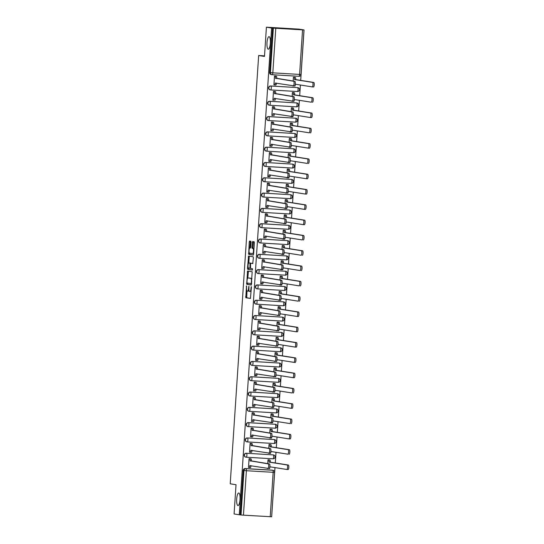 <?xml version="1.0" encoding="UTF-8"?>
<svg xmlns="http://www.w3.org/2000/svg" width="544" height="544" viewBox="0 0 544 544"><rect width="100%" height="100%" fill="white"/><g stroke="black" fill="none" stroke-linecap="round" stroke-linejoin="round"><path stroke-width="0.82" d="M246.514 285.852L245.806 297.731L250.417 298.459L251.41 287.307L251.274 286.6L250.968 288.572A3.087 0.823 -86.6 0 1 249.961 291.53A3.087 0.823 -86.6 0 1 249.941 291.523L249.56 291.462A3.087 0.823 -86.6 0 1 248.941 288.252L248.894 286.226L248.588 288.198A3.087 0.823 -86.6 0 1 247.581 291.149A3.087 0.823 -86.6 0 1 247.561 291.149L247.18 291.088A3.087 0.823 -86.6 0 1 246.561 287.878L246.514 285.852M268.253 49.198A6.297 1.68 -86.6 0 0 268.294 49.205A6.297 1.68 -86.6 0 0 270.341 43.105A6.297 1.68 -86.6 0 0 269.083 36.645A6.297 1.68 -86.6 0 0 269.042 36.638A6.297 1.68 -86.6 0 0 266.995 42.738A6.297 1.68 -86.6 0 0 268.253 49.198M237.939 505.553A6.297 1.68 -86.6 0 0 237.98 505.553A6.297 1.68 -86.6 0 0 240.033 499.453A6.297 1.68 -86.6 0 0 238.775 492.993A6.297 1.68 -86.6 0 0 238.728 492.986A6.297 1.68 -86.6 0 0 236.681 499.093A6.297 1.68 -86.6 0 0 237.939 505.553M251.056 242.27L250.859 241.271L249.567 241.06L249.247 241.985L248.69 254.354L253.3 255.082L253.613 254.157L254.368 242.794L254.177 241.794L252.606 241.543L251.974 247.33L252.164 248.336L252.94 248.458A2.584 0.687 -86.6 0 1 253.456 251.104A2.584 0.687 -86.6 0 1 252.613 253.613A2.584 0.687 -86.6 0 1 252.593 253.606L249.56 253.13A2.584 0.687 -86.6 0 1 249.05 250.478A2.584 0.687 -86.6 0 1 249.886 247.976L250.417 248.057L250.73 247.132L251.056 242.27M239.278 514.78L234.09 513.964L236.028 484.731L230.214 483.806L258.658 55.515L264.479 56.433L266.417 27.2L271.606 28.023L239.278 514.78L241.033 514.964L243.984 470.526A1.965 1.897 -81 0 1 246.004 468.676L272.775 470.268A1.965 1.897 -81 0 1 272.952 470.288L272.143 470.159A1.965 1.897 99 0 0 271.966 470.138L272.775 470.268A1.965 0.524 -86.6 0 1 273.17 472.314L246.398 470.723L243.44 515.161L241.033 514.964M247.581 271.007L246.697 284.294L251.308 285.029L252.185 271.742L247.581 271.007M247.5 268.321L248.567 256.034L253.184 256.768L253.375 257.768L252.736 263.554L250.852 263.255L250.539 264.18L250.519 268.41L252.464 268.716L252.382 270.069L247.69 269.321L247.5 268.321L248.465 268.049M266.417 27.2L298.867 29.124L304.055 29.947L300.703 80.383M271.66 516.705L274.985 467.602M275.291 462.964L276.005 452.295M276.311 447.664L277.018 436.995M277.324 432.358L278.038 421.688M278.344 417.058L279.052 406.388M279.358 401.751L280.065 391.082M280.378 386.451L281.085 375.782M281.391 371.144L282.098 360.475M282.411 355.844L283.118 345.175M283.424 340.537L284.131 329.868M284.444 325.237L285.151 314.568M285.457 309.93L286.164 299.261M286.477 294.63L287.184 283.961M287.49 279.324L288.198 268.654M288.51 264.024L289.218 253.354M289.524 248.717L290.231 238.048M290.544 233.417L291.251 222.748M291.557 218.117L292.264 207.441M292.57 202.81L293.284 192.141M293.59 187.51L294.297 176.834M294.603 172.203L295.317 161.534M295.623 156.903L296.33 146.227M296.636 141.596L297.35 130.927M297.656 126.296L298.364 115.62M298.67 110.99L299.384 100.32M299.69 95.69L300.397 85.02M271.606 28.023L304.055 29.947M240.224 514.842L243.175 470.404A1.965 1.897 -81 0 1 245.194 468.554L271.966 470.138M271.585 516.78L243.44 515.161M269.416 459.904L268.002 459.762L267.743 463.644M250.498 458.782L249.084 458.64L248.499 467.466L249.091 467.5M251.512 443.476L250.097 443.333L249.512 452.166L250.111 452.2M268.457 452.975L269.028 453.322M270.436 444.604L269.022 444.462L268.763 448.338M252.532 428.176L251.117 428.033L250.532 436.859L251.124 436.893M269.47 437.668L270.048 438.022M271.449 429.298L270.035 429.155L269.776 433.038M253.545 412.869L252.13 412.726L251.546 421.559L252.144 421.593M270.49 422.368L271.062 422.715M272.469 413.998L271.055 413.855L270.796 417.731M254.565 397.569L253.15 397.426L252.566 406.252L253.157 406.286M271.504 407.062L272.082 407.415M273.482 398.691L272.068 398.548L271.81 402.431M255.578 382.262L254.164 382.119L253.579 390.952L254.177 390.986M272.524 391.762L273.095 392.108M274.502 383.391L273.088 383.248L272.83 387.124M256.598 366.962L255.184 366.819L254.592 375.646L255.19 375.68M273.537 376.455L274.115 376.808M275.516 368.084L274.101 367.941L273.843 371.824M257.611 351.655L256.197 351.512L255.612 360.346L256.21 360.38M274.55 361.155L275.128 361.502M276.536 352.784L275.121 352.641L274.863 356.517M258.631 336.355L257.217 336.212L256.625 345.039L257.224 345.08M275.57 345.848L276.141 346.202M277.549 337.477L276.134 337.334L275.876 341.217M259.644 321.048L258.23 320.906L257.645 329.739L258.244 329.773M276.583 330.548L277.161 330.895M278.569 322.177L277.154 322.034L276.896 325.91M260.664 305.748L259.25 305.606L258.658 314.432L259.257 314.473M277.603 315.241L278.174 315.595M279.582 306.87L278.168 306.728L277.909 310.61M261.678 290.442L260.263 290.306L259.678 299.132L260.27 299.166M278.616 299.941L279.194 300.288M280.602 291.57L279.188 291.428L278.929 295.304M262.698 275.142L261.283 274.999L260.692 283.825L261.29 283.866M279.636 284.634L280.208 284.988M281.615 276.264L280.201 276.121L279.942 280.004M263.711 259.842L262.296 259.699L261.712 268.525L262.303 268.559M280.65 269.334L281.228 269.681M282.635 260.964L281.214 260.821L280.962 264.697M264.731 244.535L263.316 244.392L262.725 253.218L263.323 253.259M281.67 254.028L282.241 254.381M283.648 245.657L282.234 245.514L281.976 249.397M265.744 229.235L264.33 229.092L263.745 237.918L264.336 237.952M282.683 238.728L283.261 239.074M284.668 230.357L283.247 230.214L282.996 234.097M266.764 213.928L265.343 213.785L264.758 222.612L265.356 222.652M283.703 223.421L284.274 223.774M285.682 215.05L284.267 214.907L284.009 218.79M267.777 198.628L266.363 198.485L265.778 207.312L266.37 207.346M284.716 208.121L285.294 208.468M286.695 199.75L285.28 199.607L285.022 203.49M268.797 183.321L267.376 183.178L266.791 192.012L267.39 192.046M285.736 192.814L286.307 193.168M287.715 184.443L286.3 184.3L286.042 188.183M269.81 168.021L268.396 167.878L267.811 176.705L268.403 176.739M286.749 177.514L287.327 177.861M288.728 169.143L287.314 169L287.055 172.883M270.83 152.714L269.409 152.572L268.824 161.405L269.423 161.439M287.769 162.207L288.34 162.561M289.748 153.836L288.334 153.694L288.075 157.576M271.844 137.414L270.429 137.272L269.844 146.098L270.436 146.132M288.782 146.907L289.36 147.261M290.761 138.536L289.347 138.394L289.088 142.276M272.857 122.108L271.442 121.965L270.858 130.798L271.456 130.832M289.802 131.6L290.374 131.954M291.781 123.23L290.367 123.087L290.108 126.97M273.877 106.808L272.462 106.665L271.878 115.491L272.469 115.525M290.816 116.3L291.394 116.654M292.794 107.93L291.38 107.787L291.122 111.67M274.89 91.501L273.476 91.358L272.891 100.191L273.489 100.225M291.836 100.994L292.407 101.347M293.814 92.623L292.4 92.487L292.142 96.363M275.91 76.201L274.496 76.058L273.911 84.884L274.502 84.918M292.849 85.694L293.427 86.047M270.606 85.972L270.892 86.013A1.965 0.524 93.4 0 1 271.286 88.06A1.965 0.524 93.4 0 1 270.647 89.944A1.965 1.897 -81 0 1 270.456 89.916L270.171 89.876A1.965 1.897 99 0 1 268.593 87.727A1.965 1.897 99 0 1 270.606 85.972L297.663 87.604A1.965 1.897 -81 0 1 297.84 87.625L297.554 87.577A1.965 1.897 99 0 0 297.378 87.557M269.593 101.272L269.878 101.32A1.965 0.524 93.4 0 1 270.266 103.36A1.965 0.524 93.4 0 1 269.627 105.244A1.965 1.897 -81 0 1 269.436 105.223L269.151 105.176A1.965 1.897 99 0 1 267.573 103.034A1.965 1.897 99 0 1 269.593 101.272L296.65 102.911A1.965 1.897 -81 0 1 296.827 102.925L296.541 102.884A1.965 1.897 99 0 0 296.364 102.864M268.573 116.579L268.858 116.62A1.965 0.524 93.4 0 1 269.253 118.667A1.965 0.524 93.4 0 1 268.614 120.544A1.965 1.897 -81 0 1 268.423 120.523L268.138 120.482A1.965 1.897 99 0 1 266.56 118.334A1.965 1.897 99 0 1 268.573 116.579L295.63 118.211A1.965 1.897 -81 0 1 295.807 118.232L295.521 118.184A1.965 1.897 99 0 0 295.344 118.164M267.56 131.879L294.617 133.518A1.965 0.524 93.4 0 1 295.004 135.558A1.965 0.524 -86.6 0 1 294.372 137.442A1.965 0.524 -86.6 0 0 294.372 137.442L267.614 135.85A1.965 0.524 93.4 0 1 267.587 135.85A1.965 1.897 -81 0 1 267.403 135.83L267.118 135.782A1.965 1.897 99 0 1 265.54 133.634A1.965 1.897 99 0 1 267.56 131.879L294.617 133.518A1.965 1.897 -81 0 1 294.794 133.532L294.508 133.491A1.965 1.897 99 0 0 294.331 133.47M266.54 147.186L293.597 148.818A1.965 0.524 93.4 0 1 293.991 150.865A1.965 0.524 -86.6 0 1 293.352 152.742A1.965 0.524 -86.6 0 0 293.352 152.742L266.594 151.15A1.965 0.524 93.4 0 1 266.567 151.15A1.965 1.897 -81 0 1 266.39 151.13L266.104 151.089A1.965 1.897 99 0 1 264.527 148.94A1.965 1.897 99 0 1 266.54 147.186L293.597 148.818A1.965 1.897 -81 0 1 293.78 148.838L293.488 148.791A1.965 1.897 99 0 0 293.311 148.77M265.526 162.486L292.584 164.125A1.965 0.524 93.4 0 1 292.978 166.165A1.965 0.524 -86.6 0 1 292.339 168.048A1.965 0.524 -86.6 0 0 292.339 168.048L265.581 166.457A1.965 0.524 93.4 0 1 265.554 166.457A1.965 1.897 -81 0 1 265.37 166.437L265.084 166.389A1.965 1.897 99 0 1 263.514 164.24A1.965 1.897 99 0 1 265.526 162.486L292.584 164.125A1.965 1.897 -81 0 1 292.76 164.138L292.475 164.098A1.965 1.897 99 0 0 292.298 164.077M264.506 177.786L291.57 179.425A1.965 0.524 93.4 0 1 291.958 181.472A1.965 0.524 -86.6 0 1 291.319 183.348A1.965 0.524 -86.6 0 0 291.319 183.348L264.561 181.757A1.965 0.524 93.4 0 1 264.534 181.757A1.965 1.897 -81 0 1 264.357 181.737L264.071 181.696A1.965 1.897 99 0 1 262.494 179.547A1.965 1.897 99 0 1 264.506 177.786L291.57 179.425A1.965 1.897 -81 0 1 291.747 179.445L291.455 179.398A1.965 1.897 99 0 0 291.278 179.377M263.493 193.093L290.55 194.725A1.965 0.524 93.4 0 1 290.945 196.772A1.965 0.524 -86.6 0 1 290.306 198.655A1.965 0.524 -86.6 0 0 290.306 198.655L263.548 197.064A1.965 1.897 -81 0 1 263.344 197.044L263.051 196.996A1.965 1.897 99 0 1 261.48 194.847A1.965 1.897 99 0 1 263.493 193.093L290.55 194.725A1.965 1.897 -81 0 1 290.727 194.745L290.442 194.704A1.965 1.897 99 0 0 290.265 194.684M262.473 208.393L289.537 210.032A1.965 0.524 93.4 0 1 289.925 212.078A1.965 0.524 -86.6 0 1 289.286 213.955A1.965 0.524 -86.6 0 0 289.286 213.955L262.528 212.364A1.965 1.897 -81 0 1 262.324 212.344L262.038 212.303A1.965 1.897 99 0 1 260.46 210.154A1.965 1.897 99 0 1 262.473 208.393L289.537 210.032A1.965 1.897 -81 0 1 289.714 210.052L289.422 210.004A1.965 1.897 99 0 0 289.245 209.984M261.46 223.7L261.746 223.747A1.965 0.524 93.4 0 1 262.133 225.787A1.965 0.524 93.4 0 1 261.501 227.671A1.965 1.897 -81 0 1 261.31 227.65L261.018 227.603A1.965 1.897 99 0 1 259.447 225.454A1.965 1.897 99 0 1 261.46 223.7L288.517 225.332A1.965 1.897 -81 0 1 288.694 225.352L288.408 225.311A1.965 1.897 99 0 0 288.232 225.291M260.44 239L260.726 239.047A1.965 0.524 93.4 0 1 261.12 241.094A1.965 0.524 93.4 0 1 260.481 242.971A1.965 1.897 -81 0 1 260.29 242.95L260.005 242.91A1.965 1.897 99 0 1 258.427 240.761A1.965 1.897 99 0 1 260.44 239L287.504 240.638A1.965 1.897 -81 0 1 287.681 240.659L287.388 240.611A1.965 1.897 99 0 0 287.212 240.591M259.427 254.306L259.712 254.354A1.965 0.524 93.4 0 1 260.107 256.394A1.965 0.524 93.4 0 1 259.468 258.278A1.965 1.897 -81 0 1 259.277 258.257L258.985 258.21A1.965 1.897 99 0 1 257.414 256.061A1.965 1.897 99 0 1 259.427 254.306L286.484 255.938A1.965 1.897 -81 0 1 286.661 255.959L286.375 255.918A1.965 1.897 99 0 0 286.198 255.898M258.407 269.606L258.699 269.654A1.965 0.524 93.4 0 1 259.087 271.701A1.965 0.524 93.4 0 1 258.448 273.578A1.965 1.897 -81 0 1 258.257 273.557L257.972 273.516A1.965 1.897 99 0 1 256.394 271.368A1.965 1.897 99 0 1 258.407 269.606L285.471 271.245A1.965 1.897 -81 0 1 285.648 271.266L285.362 271.218A1.965 1.897 99 0 0 285.178 271.198M257.394 284.913L284.451 286.545A1.965 0.524 93.4 0 1 284.845 288.592A1.965 0.524 -86.6 0 1 284.206 290.476A1.965 0.524 -86.6 0 0 284.206 290.476L257.448 288.884A1.965 0.524 93.4 0 1 257.421 288.884A1.965 1.897 -81 0 1 257.244 288.864L256.952 288.816A1.965 1.897 99 0 1 255.381 286.668A1.965 1.897 99 0 1 257.394 284.913L284.451 286.545A1.965 1.897 -81 0 1 284.628 286.566L284.342 286.525A1.965 1.897 99 0 0 284.165 286.504M256.374 300.213L283.438 301.852A1.965 0.524 93.4 0 1 283.825 303.892A1.965 0.524 -86.6 0 1 283.186 305.776A1.965 0.524 -86.6 0 0 283.186 305.776L256.428 304.184A1.965 0.524 93.4 0 1 256.401 304.184A1.965 1.897 -81 0 1 256.224 304.164L255.938 304.123A1.965 1.897 99 0 1 254.361 301.974A1.965 1.897 99 0 1 256.374 300.213L283.438 301.852A1.965 1.897 -81 0 1 283.614 301.872L283.329 301.825A1.965 1.897 99 0 0 283.152 301.804M255.36 315.52L282.418 317.152A1.965 0.524 93.4 0 1 282.812 319.199A1.965 0.524 -86.6 0 1 282.173 321.082A1.965 0.524 -86.6 0 1 282.159 321.076L255.415 319.491A1.965 0.524 93.4 0 1 255.388 319.491A1.965 1.897 -81 0 1 255.211 319.471L254.925 319.423A1.965 1.897 99 0 1 253.348 317.274A1.965 1.897 99 0 1 255.36 315.52L282.418 317.152A1.965 1.897 -81 0 1 282.594 317.172L282.309 317.125A1.965 1.897 99 0 0 282.132 317.111M254.34 330.82L281.404 332.459A1.965 0.524 93.4 0 1 281.792 334.499A1.965 0.524 -86.6 0 1 281.153 336.382A1.965 0.524 -86.6 0 0 281.153 336.382L254.395 334.791A1.965 0.524 93.4 0 1 254.368 334.791A1.965 1.897 -81 0 1 254.191 334.771L253.905 334.723A1.965 1.897 99 0 1 252.328 332.581A1.965 1.897 99 0 1 254.34 330.82L281.404 332.459A1.965 1.897 -81 0 1 281.581 332.479L281.296 332.432A1.965 1.897 99 0 0 281.119 332.411M253.327 346.127L280.384 347.759A1.965 0.524 93.4 0 1 280.779 349.806A1.965 0.524 -86.6 0 1 280.14 351.689A1.965 0.524 -86.6 0 0 280.14 351.689L253.382 350.098A1.965 1.897 -81 0 1 253.178 350.078L252.892 350.03A1.965 1.897 99 0 1 251.314 347.881A1.965 1.897 99 0 1 253.327 346.127L280.384 347.759A1.965 1.897 -81 0 1 280.561 347.779L280.276 347.732A1.965 1.897 99 0 0 280.099 347.718M252.314 361.427L279.371 363.066A1.965 0.524 93.4 0 1 279.759 365.106A1.965 0.524 -86.6 0 1 279.12 366.989A1.965 0.524 -86.6 0 0 279.12 366.989L252.362 365.398A1.965 1.897 -81 0 1 252.158 365.378L251.872 365.33A1.965 1.897 99 0 1 250.294 363.188A1.965 1.897 99 0 1 252.314 361.427L279.371 363.066A1.965 1.897 -81 0 1 279.548 363.086L279.262 363.038A1.965 1.897 99 0 0 279.086 363.018M251.294 376.734L251.58 376.774A1.965 0.524 93.4 0 1 251.974 378.821A1.965 0.524 93.4 0 1 251.335 380.705A1.965 1.897 -81 0 1 251.144 380.684L250.859 380.637A1.965 1.897 99 0 1 249.281 378.488A1.965 1.897 99 0 1 251.294 376.734L278.351 378.366A1.965 1.897 -81 0 1 278.528 378.386L278.242 378.338A1.965 1.897 99 0 0 278.066 378.325M250.281 392.034L250.566 392.081A1.965 0.524 93.4 0 1 250.954 394.128A1.965 0.524 93.4 0 1 250.315 396.005A1.965 1.897 -81 0 1 250.124 395.984L249.839 395.937A1.965 1.897 99 0 1 248.261 393.795A1.965 1.897 99 0 1 250.281 392.034L277.338 393.672A1.965 1.897 -81 0 1 277.515 393.693L277.229 393.645A1.965 1.897 99 0 0 277.052 393.625M249.261 407.34L249.546 407.381A1.965 0.524 93.4 0 1 249.941 409.428A1.965 0.524 93.4 0 1 249.302 411.312A1.965 1.897 -81 0 1 249.111 411.291L248.826 411.244A1.965 1.897 99 0 1 247.248 409.095A1.965 1.897 99 0 1 249.261 407.34L276.318 408.972A1.965 1.897 -81 0 1 276.495 408.993L276.209 408.945A1.965 1.897 99 0 0 276.032 408.932M248.248 422.64L248.533 422.688A1.965 0.524 93.4 0 1 248.921 424.728A1.965 0.524 93.4 0 1 248.282 426.612A1.965 1.897 -81 0 1 248.091 426.591L247.806 426.544A1.965 1.897 99 0 1 246.228 424.402A1.965 1.897 99 0 1 248.248 422.64L275.305 424.279A1.965 1.897 -81 0 1 275.482 424.3L275.196 424.252A1.965 1.897 99 0 0 275.019 424.232M247.228 437.947L274.285 439.579A1.965 0.524 93.4 0 1 274.679 441.626A1.965 0.524 -86.6 0 1 274.04 443.503A1.965 0.524 -86.6 0 0 274.04 443.503L247.282 441.918A1.965 0.524 93.4 0 1 247.255 441.912A1.965 1.897 -81 0 1 247.078 441.898L246.792 441.85A1.965 1.897 99 0 1 245.215 439.702A1.965 1.897 99 0 1 247.228 437.947L274.285 439.579A1.965 1.897 -81 0 1 274.462 439.6L274.176 439.552A1.965 1.897 99 0 0 273.999 439.532M246.214 453.247L273.272 454.886A1.965 0.524 93.4 0 1 273.659 456.926A1.965 0.524 -86.6 0 1 273.027 458.81A1.965 0.524 -86.6 0 0 273.027 458.81L246.269 457.218A1.965 0.524 93.4 0 1 246.235 457.218A1.965 1.897 -81 0 1 246.058 457.198L245.772 457.15A1.965 1.897 99 0 1 244.195 455.008A1.965 1.897 99 0 1 246.214 453.247L273.272 454.886A1.965 1.897 -81 0 1 273.448 454.9L273.163 454.859A1.965 1.897 99 0 0 272.986 454.838M258.658 55.515L264.513 55.862M267.437 468.275L268.015 468.629M294.828 77.323L293.413 77.18L293.155 81.063M272.551 28.077L269.6 72.515A1.965 1.897 99 0 0 271.184 74.569L271.993 74.698A1.965 1.897 -81 0 1 270.409 72.644L273.36 28.206M248.526 291.203L248.506 291.203A3.087 0.823 -86.6 0 0 248.526 291.203A3.087 0.823 -86.6 0 0 249.064 290.605M246.949 290.918L246.752 297.786L250.526 298.384M247.472 283.057L247.642 284.356L251.423 284.954M248.411 271.143L247.806 278.038M246.935 282.288L247.071 282.996L251.117 283.635L251.43 281.595A3.087 0.823 -86.6 0 0 250.811 278.378L248.05 277.943A3.087 0.823 -86.6 0 0 248.03 277.943A3.087 0.823 -86.6 0 0 247.024 280.894L246.935 282.288M251.988 278.61A3.087 0.823 -86.6 0 0 251.763 278.44L250.811 278.378M248.955 277.998A3.087 0.823 -86.6 0 1 248.975 277.998A3.087 0.823 -86.6 0 0 248.975 277.998L251.763 278.44M248.805 262.97L249.2 257.013L248.254 256.958M249.404 256.17L249.2 257.013M252.844 263.48L251.804 263.316M252.47 269.987L247.69 269.321M249.852 263.004L248.907 262.949A2.584 0.687 -86.6 0 0 248.907 262.949A2.584 0.687 -86.6 0 0 248.064 265.452A2.584 0.687 -86.6 0 0 248.581 268.104L249.655 268.274L249.968 267.349L249.995 263.119L248.921 262.949L249.873 263.01A2.584 0.687 -86.6 0 0 249.852 263.004A2.584 0.687 -86.6 0 0 249.832 263.004M251.036 263.269L249.995 263.119M249.873 263.01L250.94 263.174M248.445 268.376L248.635 269.382M253.987 248.56A2.584 0.687 -86.6 0 0 253.885 248.513L252.94 248.458M253.443 241.679L252.919 247.384L253.11 248.39L253.885 248.513M249.465 253.082L249.635 254.408L253.409 255.007M250.396 241.196L249.798 247.989M268.824 459.809L269.872 459.979A1.965 0.524 93.4 0 1 270.266 462.019L269.035 461.951A1.965 0.524 -86.6 0 0 268.641 459.904L268.002 459.802M267.424 468.534L268.063 468.636A1.965 0.524 -86.6 0 0 268.076 468.636A1.965 0.524 -86.6 0 0 268.362 468.377M269.851 466.786L286.844 469.479A2.264 0.605 -86.6 0 0 286.858 469.479A2.264 0.605 -86.6 0 0 287.599 467.282A2.264 0.605 -86.6 0 0 287.144 464.964L269.022 462.094M270.252 462.169L288.374 465.038A2.264 0.605 93.4 0 1 288.823 467.357A2.264 0.605 93.4 0 1 288.089 469.554A2.264 0.605 93.4 0 1 288.075 469.547L286.878 469.479M269.946 466.8L269.946 466.827A1.965 0.524 93.4 0 1 269.307 468.71A1.965 0.524 93.4 0 1 269.294 468.71L269.307 468.71M248.499 467.412L249.145 467.514A1.965 0.524 -86.6 0 0 249.791 465.63L267.927 468.35A2.264 0.605 -86.6 0 0 267.94 468.357A2.264 0.605 -86.6 0 0 268.675 466.16A2.264 0.605 -86.6 0 0 268.226 463.842L250.111 460.822A1.965 0.524 -86.6 0 0 249.723 458.782L250.954 458.85A1.965 0.524 93.4 0 1 251.342 460.897L269.457 463.91A2.264 0.605 93.4 0 1 269.906 466.235A2.264 0.605 93.4 0 1 269.171 468.425A2.264 0.605 93.4 0 1 269.158 468.425L269.171 468.425M251.029 465.678L251.022 465.705A1.965 0.524 93.4 0 1 250.383 467.582A1.965 0.524 93.4 0 1 250.369 467.582L249.172 467.514M249.907 458.687L250.954 458.85M249.145 467.514A1.965 0.524 -86.6 0 0 249.159 467.514L250.383 467.582M249.077 458.68L249.723 458.782M250.104 460.972L251.335 461.047M269.844 444.509L270.892 444.672A1.965 0.524 93.4 0 1 271.279 446.719L270.048 446.644A1.965 0.524 -86.6 0 0 269.661 444.598L269.015 444.496M268.437 453.227L269.076 453.329A1.965 0.524 -86.6 0 0 269.09 453.336A1.965 0.524 -86.6 0 0 269.375 453.077M270.871 451.486L287.864 454.172A2.264 0.605 -86.6 0 0 287.878 454.172A2.264 0.605 -86.6 0 0 288.612 451.982A2.264 0.605 -86.6 0 0 288.164 449.664L270.042 446.794M271.272 446.862L289.394 449.732A2.264 0.605 93.4 0 1 289.843 452.057A2.264 0.605 93.4 0 1 289.109 454.247A2.264 0.605 93.4 0 1 289.088 454.247L289.109 454.247M270.96 451.5L270.96 451.527A1.965 0.524 93.4 0 1 270.32 453.404A1.965 0.524 93.4 0 1 270.307 453.404L269.103 453.336M270.858 429.202L271.905 429.372A1.965 0.524 93.4 0 1 272.299 431.412L271.068 431.344A1.965 0.524 -86.6 0 0 270.674 429.298L270.035 429.196M269.457 437.927L270.096 438.029A1.965 0.524 -86.6 0 0 270.11 438.029A1.965 0.524 -86.6 0 0 270.395 437.77M271.884 436.179L288.878 438.872A2.264 0.605 -86.6 0 0 288.891 438.872A2.264 0.605 -86.6 0 0 289.632 436.676A2.264 0.605 -86.6 0 0 289.177 434.357L271.055 431.487M272.286 431.562L290.408 434.432A2.264 0.605 93.4 0 1 290.856 436.75A2.264 0.605 93.4 0 1 290.122 438.947A2.264 0.605 93.4 0 1 290.108 438.94L288.912 438.872L290.122 438.947M271.98 436.193L271.98 436.22A1.965 0.524 93.4 0 1 271.34 438.104A1.965 0.524 93.4 0 1 271.327 438.104L270.123 438.029M271.878 413.902L272.925 414.066A1.965 0.524 93.4 0 1 273.312 416.112L272.082 416.038A1.965 0.524 -86.6 0 0 271.694 413.991L271.048 413.889M270.47 422.62L271.109 422.722A1.965 0.524 -86.6 0 0 271.123 422.729A1.965 0.524 -86.6 0 0 271.408 422.47M272.904 420.879L289.898 423.565A2.264 0.605 -86.6 0 0 289.911 423.565A2.264 0.605 -86.6 0 0 290.646 421.376A2.264 0.605 -86.6 0 0 290.197 419.057L272.075 416.187M273.306 416.255L291.421 419.125A2.264 0.605 93.4 0 1 291.876 421.45A2.264 0.605 93.4 0 1 291.142 423.64A2.264 0.605 93.4 0 1 291.122 423.64L291.142 423.64M272.993 420.893L272.993 420.92A1.965 0.524 93.4 0 1 272.354 422.797A1.965 0.524 93.4 0 1 272.34 422.797L271.136 422.729M249.519 452.105L250.158 452.207A1.965 0.524 -86.6 0 0 250.811 450.33L268.94 453.05A2.264 0.605 -86.6 0 0 268.96 453.05A2.264 0.605 -86.6 0 0 269.695 450.86A2.264 0.605 -86.6 0 0 269.239 448.535L251.131 445.522A1.965 0.524 -86.6 0 0 250.736 443.476L251.967 443.55A1.965 0.524 93.4 0 1 252.362 445.597L270.47 448.61A2.264 0.605 93.4 0 1 270.926 450.928A2.264 0.605 93.4 0 1 270.184 453.125A2.264 0.605 93.4 0 1 270.171 453.125L270.184 453.125M252.042 450.371L252.042 450.398A1.965 0.524 93.4 0 1 251.403 452.282A1.965 0.524 93.4 0 1 251.389 452.282L250.186 452.207A1.965 0.524 -86.6 0 0 250.172 452.207L251.403 452.282M250.92 443.387L251.967 443.55M250.097 443.374L250.736 443.476M251.117 445.665L252.348 445.74M250.532 436.805L251.172 436.907A1.965 0.524 -86.6 0 0 251.192 436.907A1.965 0.524 -86.6 0 0 251.824 435.023L269.96 437.743A2.264 0.605 -86.6 0 0 269.974 437.75A2.264 0.605 -86.6 0 0 270.708 435.554A2.264 0.605 -86.6 0 0 270.259 433.235L252.144 430.216A1.965 0.524 -86.6 0 0 251.756 428.176L252.987 428.244A1.965 0.524 93.4 0 1 253.375 430.29L271.49 433.31A2.264 0.605 93.4 0 1 271.939 435.628A2.264 0.605 93.4 0 1 271.204 437.818A2.264 0.605 93.4 0 1 271.191 437.818L269.987 437.75M253.055 435.071L253.055 435.098A1.965 0.524 93.4 0 1 252.416 436.982A1.965 0.524 93.4 0 1 252.402 436.975L251.206 436.907L252.416 436.982M251.94 428.08L252.987 428.244M251.11 428.074L251.756 428.176M252.137 430.365L253.368 430.44M251.552 421.498L252.192 421.6A1.965 0.524 -86.6 0 0 252.205 421.6A1.965 0.524 -86.6 0 0 252.844 419.723L270.973 422.443A2.264 0.605 -86.6 0 0 270.987 422.443A2.264 0.605 -86.6 0 0 271.728 420.254A2.264 0.605 -86.6 0 0 271.272 417.928L253.164 414.916A1.965 0.524 -86.6 0 0 252.77 412.869L254 412.944A1.965 0.524 93.4 0 1 254.395 414.99L272.503 418.003A2.264 0.605 93.4 0 1 272.959 420.322A2.264 0.605 93.4 0 1 272.218 422.518A2.264 0.605 93.4 0 1 272.204 422.518L271.007 422.443M254.075 419.764L254.075 419.791A1.965 0.524 93.4 0 1 253.436 421.675A1.965 0.524 93.4 0 1 253.422 421.675L253.436 421.675M252.953 412.78L254 412.944M252.13 412.767L252.77 412.869M253.15 415.058L254.381 415.133M272.891 398.596L273.938 398.766A1.965 0.524 93.4 0 1 274.332 400.806L273.102 400.738A1.965 0.524 -86.6 0 0 272.707 398.691L272.068 398.589M271.49 407.32L272.129 407.422A1.965 0.524 -86.6 0 0 272.143 407.422A1.965 0.524 -86.6 0 0 272.422 407.164M273.918 405.572L290.911 408.265A2.264 0.605 -86.6 0 0 290.924 408.265A2.264 0.605 -86.6 0 0 291.666 406.076A2.264 0.605 -86.6 0 0 291.21 403.75L273.088 400.88M274.319 400.955L292.441 403.825A2.264 0.605 93.4 0 1 292.89 406.144A2.264 0.605 93.4 0 1 292.155 408.34A2.264 0.605 93.4 0 1 292.142 408.333L290.945 408.265L292.155 408.34M274.013 405.586L274.013 405.613A1.965 0.524 93.4 0 1 273.374 407.497A1.965 0.524 93.4 0 1 273.36 407.497L272.156 407.422M273.911 383.296L274.951 383.459A1.965 0.524 93.4 0 1 275.346 385.506L274.115 385.431A1.965 0.524 -86.6 0 0 273.727 383.384L273.081 383.289M272.503 392.013L273.142 392.115A1.965 0.524 -86.6 0 0 273.156 392.122A1.965 0.524 -86.6 0 0 273.442 391.864M274.938 390.272L291.931 392.958A2.264 0.605 -86.6 0 0 291.944 392.958A2.264 0.605 -86.6 0 0 292.679 390.769A2.264 0.605 -86.6 0 0 292.23 388.45L274.108 385.58M275.339 385.648L293.454 388.518A2.264 0.605 93.4 0 1 293.91 390.844A2.264 0.605 93.4 0 1 293.175 393.033A2.264 0.605 93.4 0 1 293.155 393.033L293.175 393.033M275.026 390.286L275.026 390.313A1.965 0.524 93.4 0 1 274.387 392.19A1.965 0.524 93.4 0 1 274.373 392.19L274.387 392.19M252.566 406.198L253.205 406.3A1.965 0.524 -86.6 0 0 253.218 406.3A1.965 0.524 -86.6 0 0 253.858 404.416L271.993 407.136A2.264 0.605 -86.6 0 0 272.007 407.143A2.264 0.605 -86.6 0 0 272.741 404.947A2.264 0.605 -86.6 0 0 272.292 402.628L254.177 399.609A1.965 0.524 -86.6 0 0 253.79 397.569L255.02 397.637A1.965 0.524 93.4 0 1 255.408 399.684L273.523 402.703A2.264 0.605 93.4 0 1 273.972 405.022A2.264 0.605 93.4 0 1 273.238 407.211A2.264 0.605 93.4 0 1 273.217 407.211L272.02 407.143M255.088 404.464L255.088 404.491A1.965 0.524 93.4 0 1 254.449 406.375A1.965 0.524 93.4 0 1 254.436 406.368L253.232 406.3L254.449 406.375M253.973 397.474L255.02 397.637M253.144 397.467L253.79 397.569M254.17 399.758L255.401 399.833M253.586 390.891L254.225 390.993A1.965 0.524 -86.6 0 0 254.238 390.993A1.965 0.524 -86.6 0 0 254.878 389.116L273.006 391.836A2.264 0.605 -86.6 0 0 273.02 391.836A2.264 0.605 -86.6 0 0 273.761 389.647A2.264 0.605 -86.6 0 0 273.306 387.321L255.197 384.309A1.965 0.524 -86.6 0 0 254.803 382.262L256.034 382.337A1.965 0.524 93.4 0 1 256.428 384.384L274.536 387.396A2.264 0.605 93.4 0 1 274.985 389.722A2.264 0.605 93.4 0 1 274.251 391.911A2.264 0.605 93.4 0 1 274.237 391.911L273.04 391.836M256.108 389.164L256.108 389.184A1.965 0.524 93.4 0 1 255.469 391.068A1.965 0.524 93.4 0 1 255.456 391.068L255.469 391.068M254.986 382.174L256.034 382.337M254.164 382.16L254.803 382.262M255.184 384.452L256.414 384.526M274.924 367.989L275.971 368.159A1.965 0.524 93.4 0 1 276.359 370.199L275.135 370.131A1.965 0.524 -86.6 0 0 274.74 368.084L274.101 367.982M273.516 376.713L274.162 376.815A1.965 0.524 -86.6 0 0 274.176 376.815A1.965 0.524 -86.6 0 0 274.455 376.557M275.951 374.966L292.944 377.658A2.264 0.605 -86.6 0 0 292.958 377.658A2.264 0.605 -86.6 0 0 293.699 375.469A2.264 0.605 -86.6 0 0 293.243 373.143L275.121 370.274M276.352 370.348L294.474 373.218A2.264 0.605 93.4 0 1 294.923 375.537A2.264 0.605 93.4 0 1 294.188 377.733A2.264 0.605 93.4 0 1 294.175 377.726L292.978 377.658M276.046 374.979L276.046 375.006A1.965 0.524 93.4 0 1 275.407 376.89A1.965 0.524 93.4 0 1 275.393 376.89L275.407 376.89M275.944 352.689L276.984 352.852A1.965 0.524 93.4 0 1 277.379 354.899L276.148 354.824A1.965 0.524 -86.6 0 0 275.76 352.777L275.114 352.682M274.536 361.406L275.176 361.508A1.965 0.524 -86.6 0 0 275.189 361.515A1.965 0.524 -86.6 0 0 275.475 361.257M276.971 359.666L293.957 362.352A2.264 0.605 -86.6 0 0 293.978 362.352A2.264 0.605 -86.6 0 0 294.712 360.162A2.264 0.605 -86.6 0 0 294.263 357.843L276.141 354.974M277.372 355.048L295.487 357.911A2.264 0.605 93.4 0 1 295.943 360.237A2.264 0.605 93.4 0 1 295.208 362.426A2.264 0.605 93.4 0 1 295.188 362.426L293.991 362.358M277.059 359.679L277.059 359.706A1.965 0.524 93.4 0 1 276.42 361.583A1.965 0.524 93.4 0 1 276.406 361.583L276.42 361.583M276.957 337.382L278.004 337.552A1.965 0.524 93.4 0 1 278.392 339.592L277.168 339.524A1.965 0.524 -86.6 0 0 276.774 337.477L276.134 337.375M275.55 346.106L276.196 346.208A1.965 0.524 -86.6 0 0 276.209 346.208A1.965 0.524 -86.6 0 0 276.488 345.95M277.984 344.359L294.977 347.052A2.264 0.605 -86.6 0 0 294.991 347.052A2.264 0.605 -86.6 0 0 295.725 344.862A2.264 0.605 -86.6 0 0 295.276 342.536L277.154 339.667M278.385 339.742L296.507 342.611A2.264 0.605 93.4 0 1 296.956 344.93A2.264 0.605 93.4 0 1 296.222 347.126A2.264 0.605 93.4 0 1 296.208 347.126L295.011 347.052M277.977 344.393L278.072 344.4A1.965 0.524 93.4 0 1 277.44 346.283A1.965 0.524 93.4 0 1 277.426 346.283L277.44 346.283M277.977 322.082L279.018 322.245A1.965 0.524 93.4 0 1 279.412 324.292L278.181 324.217A1.965 0.524 -86.6 0 0 277.794 322.177L277.148 322.075M276.57 330.806L277.209 330.902A1.965 0.524 -86.6 0 0 277.222 330.908A1.965 0.524 -86.6 0 0 277.508 330.65M279.004 329.059L295.99 331.745A2.264 0.605 -86.6 0 0 296.011 331.752A2.264 0.605 -86.6 0 0 296.745 329.555A2.264 0.605 -86.6 0 0 296.296 327.236L278.174 324.367M279.398 324.442L297.52 327.304A2.264 0.605 93.4 0 1 297.976 329.63A2.264 0.605 93.4 0 1 297.242 331.82A2.264 0.605 93.4 0 1 297.221 331.82L296.024 331.752M278.997 329.093L279.092 329.1A1.965 0.524 93.4 0 1 278.453 330.976A1.965 0.524 93.4 0 1 278.44 330.976L278.453 330.976M278.99 306.775L280.038 306.945A1.965 0.524 93.4 0 1 280.425 308.985L279.201 308.917A1.965 0.524 -86.6 0 0 278.807 306.87L278.168 306.768M277.583 315.5L278.229 315.602A1.965 0.524 -86.6 0 0 278.242 315.602A1.965 0.524 -86.6 0 0 278.521 315.343M280.017 313.752L297.01 316.445A2.264 0.605 -86.6 0 0 297.024 316.445A2.264 0.605 -86.6 0 0 297.758 314.255A2.264 0.605 -86.6 0 0 297.31 311.93L279.188 309.06M280.418 309.135L298.54 312.004A2.264 0.605 93.4 0 1 298.989 314.323A2.264 0.605 93.4 0 1 298.255 316.52A2.264 0.605 93.4 0 1 298.241 316.52L297.044 316.445M280.112 313.766L280.106 313.793A1.965 0.524 93.4 0 1 279.473 315.676A1.965 0.524 93.4 0 1 279.46 315.676L279.473 315.676M280.01 291.475L281.051 291.638A1.965 0.524 93.4 0 1 281.445 293.685L280.214 293.61A1.965 0.524 -86.6 0 0 279.82 291.57L279.181 291.468M278.603 300.2L279.242 300.295A1.965 0.524 -86.6 0 0 279.256 300.302A1.965 0.524 -86.6 0 0 279.541 300.043M281.037 298.452L298.024 301.138A2.264 0.605 -86.6 0 0 298.044 301.145A2.264 0.605 -86.6 0 0 298.778 298.948A2.264 0.605 -86.6 0 0 298.323 296.63L280.208 293.76M281.432 293.835L299.554 296.698A2.264 0.605 93.4 0 1 300.009 299.023A2.264 0.605 93.4 0 1 299.275 301.213A2.264 0.605 93.4 0 1 299.254 301.213L299.275 301.213M281.126 298.466L281.126 298.493A1.965 0.524 93.4 0 1 280.486 300.37A1.965 0.524 93.4 0 1 280.473 300.37L279.269 300.302M281.024 276.168L282.071 276.338A1.965 0.524 93.4 0 1 282.458 278.378L281.228 278.31A1.965 0.524 -86.6 0 0 280.84 276.264L280.201 276.162M279.616 284.893L280.262 284.995A1.965 0.524 -86.6 0 0 280.276 284.995A1.965 0.524 -86.6 0 0 280.554 284.736M282.05 283.145L299.044 285.838A2.264 0.605 -86.6 0 0 299.057 285.838A2.264 0.605 -86.6 0 0 299.792 283.648A2.264 0.605 -86.6 0 0 299.343 281.323L281.221 278.453M282.452 278.528L300.574 281.398A2.264 0.605 93.4 0 1 301.022 283.716A2.264 0.605 93.4 0 1 300.288 285.913A2.264 0.605 93.4 0 1 300.274 285.913L300.288 285.913M282.146 283.159L282.139 283.186A1.965 0.524 93.4 0 1 281.506 285.07A1.965 0.524 93.4 0 1 281.493 285.07L280.289 284.995M282.044 260.868L283.084 261.032A1.965 0.524 93.4 0 1 283.478 263.078L282.248 263.004A1.965 0.524 -86.6 0 0 281.853 260.964L281.214 260.862M280.636 269.593L281.275 269.695A1.965 0.524 -86.6 0 0 281.289 269.695A1.965 0.524 -86.6 0 0 281.574 269.436M283.064 267.845L300.057 270.531A2.264 0.605 -86.6 0 0 300.077 270.538A2.264 0.605 -86.6 0 0 300.812 268.342A2.264 0.605 -86.6 0 0 300.356 266.023L282.241 263.153M283.465 263.228L301.587 266.098A2.264 0.605 93.4 0 1 302.042 268.416A2.264 0.605 93.4 0 1 301.308 270.606A2.264 0.605 93.4 0 1 301.288 270.606L301.308 270.606M283.159 267.859L283.159 267.886A1.965 0.524 93.4 0 1 282.52 269.763A1.965 0.524 93.4 0 1 282.506 269.763L281.302 269.695M254.599 375.591L255.238 375.693A1.965 0.524 -86.6 0 0 255.891 373.81L274.026 376.53A2.264 0.605 -86.6 0 0 274.04 376.536A2.264 0.605 -86.6 0 0 274.774 374.34A2.264 0.605 -86.6 0 0 274.326 372.021L256.21 369.002A1.965 0.524 -86.6 0 0 255.823 366.962L257.054 367.03A1.965 0.524 93.4 0 1 257.441 369.077L275.556 372.096A2.264 0.605 93.4 0 1 276.005 374.415A2.264 0.605 93.4 0 1 275.271 376.604A2.264 0.605 93.4 0 1 275.25 376.604L275.271 376.604M257.122 373.857L257.122 373.884A1.965 0.524 93.4 0 1 256.482 375.768A1.965 0.524 93.4 0 1 256.469 375.761L255.265 375.693M256.006 366.867L257.054 367.03M255.238 375.693A1.965 0.524 -86.6 0 0 255.252 375.693L256.482 375.768M255.177 366.86L255.823 366.962M256.204 369.152L257.434 369.226M255.619 360.284L256.258 360.386A1.965 0.524 -86.6 0 0 256.911 358.51L275.04 361.23A2.264 0.605 -86.6 0 0 275.053 361.23A2.264 0.605 -86.6 0 0 275.794 359.04A2.264 0.605 -86.6 0 0 275.339 356.714L257.23 353.702A1.965 0.524 -86.6 0 0 256.836 351.655L258.067 351.73A1.965 0.524 93.4 0 1 258.461 353.777L276.57 356.789A2.264 0.605 93.4 0 1 277.018 359.115A2.264 0.605 93.4 0 1 276.284 361.304A2.264 0.605 93.4 0 1 276.27 361.304L276.284 361.304M258.142 358.557L258.142 358.584A1.965 0.524 93.4 0 1 257.502 360.461A1.965 0.524 93.4 0 1 257.489 360.461L256.285 360.386M257.02 351.567L258.067 351.73M256.258 360.386A1.965 0.524 -86.6 0 0 256.272 360.386L257.502 360.461M256.197 351.553L256.836 351.655M257.217 353.852L258.448 353.92M256.632 344.984L257.271 345.086A1.965 0.524 -86.6 0 0 257.924 343.203L276.06 345.93A2.264 0.605 -86.6 0 0 276.073 345.93A2.264 0.605 -86.6 0 0 276.808 343.733A2.264 0.605 -86.6 0 0 276.359 341.414L258.244 338.395A1.965 0.524 -86.6 0 0 257.856 336.355L259.08 336.423A1.965 0.524 93.4 0 1 259.474 338.47L277.583 341.489A2.264 0.605 93.4 0 1 278.038 343.808A2.264 0.605 93.4 0 1 277.304 346.004A2.264 0.605 93.4 0 1 277.284 345.998L277.304 346.004M257.924 343.203L259.155 343.278A1.965 0.524 93.4 0 1 258.516 345.161A1.965 0.524 93.4 0 1 258.502 345.154L257.298 345.086M258.04 336.26L259.08 336.423M257.271 345.086A1.965 0.524 -86.6 0 0 257.285 345.086L258.516 345.161M257.21 336.253L257.856 336.355M258.237 338.545L259.468 338.62M257.645 329.678L258.291 329.78A1.965 0.524 -86.6 0 0 258.944 327.903L277.073 330.623A2.264 0.605 -86.6 0 0 277.086 330.623A2.264 0.605 -86.6 0 0 277.828 328.433A2.264 0.605 -86.6 0 0 277.372 326.108L259.264 323.095A1.965 0.524 -86.6 0 0 258.869 321.048L260.1 321.123A1.965 0.524 93.4 0 1 260.488 323.17L278.603 326.182A2.264 0.605 93.4 0 1 279.052 328.508A2.264 0.605 93.4 0 1 278.317 330.698A2.264 0.605 93.4 0 1 278.304 330.698L278.317 330.698M258.944 327.903L260.175 327.978A1.965 0.524 93.4 0 1 259.536 329.854A1.965 0.524 93.4 0 1 259.522 329.854L258.318 329.78M259.053 320.96L260.1 321.123M258.291 329.78A1.965 0.524 -86.6 0 0 258.305 329.78L259.536 329.854M258.23 320.946L258.869 321.048M259.25 323.245L260.481 323.313M258.665 314.378L259.304 314.48A1.965 0.524 -86.6 0 0 259.957 312.596L278.086 315.323A2.264 0.605 -86.6 0 0 278.106 315.323A2.264 0.605 -86.6 0 0 278.841 313.126A2.264 0.605 -86.6 0 0 278.392 310.808L260.277 307.788A1.965 0.524 -86.6 0 0 259.889 305.748L261.113 305.823A1.965 0.524 93.4 0 1 261.508 307.863L279.616 310.882A2.264 0.605 93.4 0 1 280.072 313.201A2.264 0.605 93.4 0 1 279.337 315.398A2.264 0.605 93.4 0 1 279.317 315.391L279.337 315.398M261.188 312.644L261.188 312.671A1.965 0.524 93.4 0 1 260.549 314.554A1.965 0.524 93.4 0 1 260.535 314.548L259.332 314.48A1.965 0.524 -86.6 0 0 259.318 314.48L260.549 314.554M260.073 305.653L261.113 305.823M259.243 305.646L259.889 305.748M260.27 307.938L261.501 308.013M259.678 299.071L260.324 299.173A1.965 0.524 -86.6 0 0 260.977 297.296L279.106 300.016A2.264 0.605 -86.6 0 0 279.12 300.016A2.264 0.605 -86.6 0 0 279.854 297.826A2.264 0.605 -86.6 0 0 279.405 295.501L261.297 292.488A1.965 0.524 -86.6 0 0 260.902 290.442L262.133 290.516A1.965 0.524 93.4 0 1 262.521 292.563L280.636 295.576A2.264 0.605 93.4 0 1 281.085 297.901A2.264 0.605 93.4 0 1 280.35 300.091A2.264 0.605 93.4 0 1 280.337 300.091L279.14 300.016M262.208 297.344L262.201 297.371A1.965 0.524 93.4 0 1 261.569 299.248A1.965 0.524 93.4 0 1 261.555 299.248L260.352 299.173A1.965 0.524 -86.6 0 0 260.338 299.173L261.569 299.248M261.086 290.353L262.133 290.516M260.263 290.34L260.902 290.442M261.283 292.638L262.514 292.706M260.698 283.771L261.338 283.873A1.965 0.524 -86.6 0 0 261.351 283.873A1.965 0.524 -86.6 0 0 261.99 281.989L280.119 284.716A2.264 0.605 -86.6 0 0 280.14 284.716A2.264 0.605 -86.6 0 0 280.874 282.52A2.264 0.605 -86.6 0 0 280.425 280.201L262.31 277.182A1.965 0.524 -86.6 0 0 261.922 275.142L263.146 275.216A1.965 0.524 93.4 0 1 263.541 277.256L281.649 280.276A2.264 0.605 93.4 0 1 282.105 282.594A2.264 0.605 93.4 0 1 281.37 284.791A2.264 0.605 93.4 0 1 281.35 284.784L280.153 284.716M263.221 282.037L263.221 282.064A1.965 0.524 93.4 0 1 262.582 283.948A1.965 0.524 93.4 0 1 262.568 283.941L261.365 283.873L262.582 283.948M262.106 275.046L263.146 275.216M261.276 275.04L261.922 275.142M262.303 277.331L263.527 277.406M261.712 268.464L262.358 268.566A1.965 0.524 -86.6 0 0 262.371 268.566A1.965 0.524 -86.6 0 0 263.01 266.689L281.139 269.409A2.264 0.605 -86.6 0 0 281.153 269.409A2.264 0.605 -86.6 0 0 281.887 267.22A2.264 0.605 -86.6 0 0 281.438 264.901L263.33 261.882A1.965 0.524 -86.6 0 0 262.936 259.835L264.166 259.91A1.965 0.524 93.4 0 1 264.554 261.956L282.669 264.969A2.264 0.605 93.4 0 1 283.118 267.294A2.264 0.605 93.4 0 1 282.384 269.484A2.264 0.605 93.4 0 1 282.37 269.484L281.173 269.409M264.241 266.737L264.234 266.764A1.965 0.524 93.4 0 1 263.602 268.641A1.965 0.524 93.4 0 1 263.588 268.641L263.602 268.641M263.119 259.746L264.166 259.91M262.296 259.733L262.936 259.835M263.316 262.031L264.547 262.099M283.057 245.568L284.104 245.732A1.965 0.524 93.4 0 1 284.492 247.778L283.261 247.704A1.965 0.524 -86.6 0 0 282.873 245.657L282.234 245.555M281.649 254.286L282.295 254.388A1.965 0.524 -86.6 0 0 282.309 254.388A1.965 0.524 -86.6 0 0 282.588 254.136M284.084 252.538L301.077 255.231A2.264 0.605 -86.6 0 0 301.09 255.231A2.264 0.605 -86.6 0 0 301.825 253.042A2.264 0.605 -86.6 0 0 301.376 250.716L283.254 247.846M284.485 247.921L302.607 250.791A2.264 0.605 93.4 0 1 303.056 253.11A2.264 0.605 93.4 0 1 302.321 255.306A2.264 0.605 93.4 0 1 302.308 255.306L302.321 255.306M284.179 252.552L284.172 252.579A1.965 0.524 93.4 0 1 283.533 254.463A1.965 0.524 93.4 0 1 283.519 254.463L282.322 254.388M284.077 230.262L285.117 230.425A1.965 0.524 93.4 0 1 285.512 232.472L284.281 232.397A1.965 0.524 -86.6 0 0 283.886 230.357L283.247 230.255M282.669 238.986L283.308 239.088A1.965 0.524 -86.6 0 0 283.322 239.088A1.965 0.524 -86.6 0 0 283.608 238.83M285.097 237.238L302.09 239.924A2.264 0.605 -86.6 0 0 302.11 239.931A2.264 0.605 -86.6 0 0 302.845 237.735A2.264 0.605 -86.6 0 0 302.389 235.416L284.267 232.546M285.498 232.621L303.62 235.491A2.264 0.605 93.4 0 1 304.076 237.81A2.264 0.605 93.4 0 1 303.334 239.999A2.264 0.605 93.4 0 1 303.321 239.999L303.334 239.999M285.192 237.252L285.192 237.279A1.965 0.524 93.4 0 1 284.553 239.163A1.965 0.524 93.4 0 1 284.539 239.156L283.336 239.088L284.553 239.163M285.09 214.962L286.137 215.125A1.965 0.524 93.4 0 1 286.525 217.172L285.294 217.097A1.965 0.524 -86.6 0 0 284.906 215.05L284.267 214.948M283.682 223.679L284.328 223.781A1.965 0.524 -86.6 0 0 284.342 223.781A1.965 0.524 -86.6 0 0 284.621 223.53M286.117 221.932L303.11 224.624A2.264 0.605 -86.6 0 0 303.124 224.624A2.264 0.605 -86.6 0 0 303.858 222.435A2.264 0.605 -86.6 0 0 303.409 220.109L285.287 217.24M286.518 217.314L304.64 220.184A2.264 0.605 93.4 0 1 305.089 222.503A2.264 0.605 93.4 0 1 304.354 224.699A2.264 0.605 93.4 0 1 304.341 224.699L303.137 224.624M286.212 221.952L286.205 221.972A1.965 0.524 93.4 0 1 285.566 223.856A1.965 0.524 93.4 0 1 285.552 223.856L285.566 223.856M286.103 199.655L287.15 199.818A1.965 0.524 93.4 0 1 287.545 201.865L286.314 201.79A1.965 0.524 -86.6 0 0 285.92 199.75L285.28 199.648M284.702 208.379L285.342 208.481A1.965 0.524 -86.6 0 0 285.355 208.481A1.965 0.524 -86.6 0 0 285.641 208.223M287.13 206.632L304.123 209.318A2.264 0.605 -86.6 0 0 304.144 209.324A2.264 0.605 -86.6 0 0 304.878 207.128A2.264 0.605 -86.6 0 0 304.422 204.809L286.3 201.94M287.531 202.014L305.653 204.884A2.264 0.605 93.4 0 1 306.109 207.203A2.264 0.605 93.4 0 1 305.368 209.392A2.264 0.605 93.4 0 1 305.354 209.392L304.157 209.324M287.225 206.645L287.225 206.672A1.965 0.524 93.4 0 1 286.586 208.556A1.965 0.524 93.4 0 1 286.572 208.549L285.369 208.481L286.586 208.556M287.123 184.355L288.17 184.518A1.965 0.524 93.4 0 1 288.558 186.565L287.327 186.49A1.965 0.524 -86.6 0 0 286.94 184.443L286.294 184.341M285.716 193.072L286.362 193.174A1.965 0.524 -86.6 0 0 286.375 193.174A1.965 0.524 -86.6 0 0 286.654 192.923M288.15 191.325L305.143 194.018A2.264 0.605 -86.6 0 0 305.157 194.018A2.264 0.605 -86.6 0 0 305.891 191.828A2.264 0.605 -86.6 0 0 305.442 189.502L287.32 186.633M288.551 186.708L306.673 189.577A2.264 0.605 93.4 0 1 307.122 191.903A2.264 0.605 93.4 0 1 306.388 194.092A2.264 0.605 93.4 0 1 306.374 194.092L305.17 194.018M288.143 191.366L288.238 191.366A1.965 0.524 93.4 0 1 287.599 193.249A1.965 0.524 93.4 0 1 287.586 193.249L287.599 193.249M288.136 169.048L289.184 169.211A1.965 0.524 93.4 0 1 289.578 171.258L288.347 171.183A1.965 0.524 -86.6 0 0 287.953 169.143L287.314 169.041M286.736 177.772L287.375 177.874A1.965 0.524 -86.6 0 0 287.388 177.874A1.965 0.524 -86.6 0 0 287.674 177.616M289.163 176.025L306.156 178.711A2.264 0.605 -86.6 0 0 306.177 178.718A2.264 0.605 -86.6 0 0 306.911 176.521A2.264 0.605 -86.6 0 0 306.456 174.202L288.334 171.333M289.564 171.408L307.686 174.277A2.264 0.605 93.4 0 1 308.142 176.596A2.264 0.605 93.4 0 1 307.401 178.786A2.264 0.605 93.4 0 1 307.387 178.786L306.19 178.718M289.163 176.059L289.258 176.066A1.965 0.524 93.4 0 1 288.619 177.949A1.965 0.524 93.4 0 1 288.606 177.942L287.402 177.874L288.619 177.949M262.732 253.164L263.371 253.266A1.965 0.524 -86.6 0 0 263.384 253.266A1.965 0.524 -86.6 0 0 264.024 251.382L282.152 254.109A2.264 0.605 -86.6 0 0 282.173 254.109A2.264 0.605 -86.6 0 0 282.907 251.913A2.264 0.605 -86.6 0 0 282.452 249.594L264.343 246.582A1.965 0.524 -86.6 0 0 263.949 244.535L265.18 244.61A1.965 0.524 93.4 0 1 265.574 246.65L283.682 249.669A2.264 0.605 93.4 0 1 284.138 251.988A2.264 0.605 93.4 0 1 283.404 254.184A2.264 0.605 93.4 0 1 283.383 254.177L282.186 254.109M265.254 251.43L265.254 251.457A1.965 0.524 93.4 0 1 264.615 253.341A1.965 0.524 93.4 0 1 264.602 253.341L264.615 253.341M264.139 244.44L265.18 244.61M263.31 244.433L263.949 244.535M264.336 246.724L265.56 246.799M263.745 237.857L264.391 237.959A1.965 0.524 -86.6 0 0 264.404 237.966A1.965 0.524 -86.6 0 0 265.044 236.082L283.172 238.802A2.264 0.605 -86.6 0 0 283.186 238.802A2.264 0.605 -86.6 0 0 283.92 236.613A2.264 0.605 -86.6 0 0 283.472 234.294L265.356 231.275A1.965 0.524 -86.6 0 0 264.969 229.228L266.2 229.303A1.965 0.524 93.4 0 1 266.587 231.35L284.702 234.362A2.264 0.605 93.4 0 1 285.151 236.688A2.264 0.605 93.4 0 1 284.417 238.877A2.264 0.605 93.4 0 1 284.403 238.877L283.206 238.802M266.274 236.13L266.268 236.157A1.965 0.524 93.4 0 1 265.635 238.034A1.965 0.524 93.4 0 1 265.622 238.034L265.635 238.034M265.152 229.14L266.2 229.303M264.33 229.126L264.969 229.228M265.35 231.424L266.58 231.492M264.765 222.557L265.404 222.659A1.965 0.524 -86.6 0 0 266.057 220.776L284.186 223.502A2.264 0.605 -86.6 0 0 284.206 223.502A2.264 0.605 -86.6 0 0 284.94 221.306A2.264 0.605 -86.6 0 0 284.485 218.987L266.376 215.975A1.965 0.524 -86.6 0 0 265.982 213.928L267.213 214.003A1.965 0.524 93.4 0 1 267.607 216.043L285.716 219.062A2.264 0.605 93.4 0 1 286.171 221.381A2.264 0.605 93.4 0 1 285.437 223.577A2.264 0.605 93.4 0 1 285.416 223.57L285.437 223.577M267.288 220.823L267.288 220.85A1.965 0.524 93.4 0 1 266.648 222.734A1.965 0.524 93.4 0 1 266.635 222.734L265.431 222.659M266.172 213.833L267.213 214.003M265.404 222.659A1.965 0.524 -86.6 0 0 265.418 222.659L266.648 222.734M265.343 213.826L265.982 213.928M266.37 216.118L267.594 216.192M265.778 207.25L266.424 207.352A1.965 0.524 -86.6 0 0 267.077 205.476L285.206 208.196A2.264 0.605 -86.6 0 0 285.219 208.196A2.264 0.605 -86.6 0 0 285.954 206.006A2.264 0.605 -86.6 0 0 285.505 203.687L267.39 200.668A1.965 0.524 -86.6 0 0 267.002 198.621L268.233 198.696A1.965 0.524 93.4 0 1 268.62 200.743L286.736 203.755A2.264 0.605 93.4 0 1 287.184 206.081A2.264 0.605 93.4 0 1 286.45 208.27A2.264 0.605 93.4 0 1 286.436 208.27L286.45 208.27M268.308 205.523L268.301 205.55A1.965 0.524 93.4 0 1 267.668 207.427A1.965 0.524 93.4 0 1 267.655 207.427L266.451 207.359M267.186 198.533L268.233 198.696M266.424 207.352A1.965 0.524 -86.6 0 0 266.438 207.359L267.668 207.427M266.363 198.519L267.002 198.621M267.383 200.818L268.614 200.886M266.798 191.95L267.437 192.052A1.965 0.524 -86.6 0 0 268.09 190.169L286.219 192.896A2.264 0.605 -86.6 0 0 286.239 192.896A2.264 0.605 -86.6 0 0 286.974 190.706A2.264 0.605 -86.6 0 0 286.518 188.38L268.41 185.368A1.965 0.524 -86.6 0 0 268.015 183.321L269.246 183.396A1.965 0.524 93.4 0 1 269.64 185.436L287.749 188.455A2.264 0.605 93.4 0 1 288.204 190.774A2.264 0.605 93.4 0 1 287.463 192.97A2.264 0.605 93.4 0 1 287.45 192.964L286.253 192.896L287.463 192.97M268.09 190.169L269.321 190.244A1.965 0.524 93.4 0 1 268.682 192.127A1.965 0.524 93.4 0 1 268.668 192.127L267.464 192.052M268.206 183.226L269.246 183.396M267.437 192.052A1.965 0.524 -86.6 0 0 267.451 192.052L268.682 192.127M267.376 183.219L268.015 183.321M268.396 185.511L269.627 185.586M267.811 176.644L268.457 176.746A1.965 0.524 -86.6 0 0 268.471 176.752A1.965 0.524 -86.6 0 0 269.103 174.869L287.239 177.589A2.264 0.605 -86.6 0 0 287.252 177.589A2.264 0.605 -86.6 0 0 287.987 175.399A2.264 0.605 -86.6 0 0 287.538 173.08L269.423 170.061A1.965 0.524 -86.6 0 0 269.035 168.014L270.266 168.089A1.965 0.524 93.4 0 1 270.654 170.136L288.769 173.148A2.264 0.605 93.4 0 1 289.218 175.474A2.264 0.605 93.4 0 1 288.483 177.664A2.264 0.605 93.4 0 1 288.47 177.664L288.483 177.664M269.103 174.869L270.334 174.944A1.965 0.524 93.4 0 1 269.695 176.82A1.965 0.524 93.4 0 1 269.681 176.82L268.484 176.752M269.219 167.926L270.266 168.089M268.396 167.919L269.035 168.014M269.416 170.211L270.647 170.286M289.156 153.748L290.204 153.911A1.965 0.524 93.4 0 1 290.591 155.958L289.36 155.883A1.965 0.524 -86.6 0 0 288.973 153.836L288.327 153.734M287.749 162.466L288.388 162.568A1.965 0.524 -86.6 0 0 288.408 162.568A1.965 0.524 -86.6 0 0 288.687 162.316M290.183 160.718L307.176 163.411A2.264 0.605 -86.6 0 0 307.19 163.411A2.264 0.605 -86.6 0 0 307.924 161.221A2.264 0.605 -86.6 0 0 307.476 158.896L289.354 156.033M290.584 156.101L308.706 158.97A2.264 0.605 93.4 0 1 309.155 161.296A2.264 0.605 93.4 0 1 308.421 163.486A2.264 0.605 93.4 0 1 308.407 163.486L308.421 163.486M290.176 160.759L290.272 160.766A1.965 0.524 93.4 0 1 289.632 162.642A1.965 0.524 93.4 0 1 289.619 162.642L289.632 162.642M268.831 161.344L269.47 161.446A1.965 0.524 -86.6 0 0 270.123 159.569L288.252 162.289A2.264 0.605 -86.6 0 0 288.272 162.289A2.264 0.605 -86.6 0 0 289.007 160.099A2.264 0.605 -86.6 0 0 288.551 157.774L270.443 154.761A1.965 0.524 -86.6 0 0 270.048 152.714L271.279 152.789A1.965 0.524 93.4 0 1 271.674 154.829L289.782 157.848A2.264 0.605 93.4 0 1 290.238 160.167A2.264 0.605 93.4 0 1 289.496 162.364A2.264 0.605 93.4 0 1 289.483 162.357L288.286 162.289L289.496 162.364M271.354 159.61L271.354 159.637A1.965 0.524 93.4 0 1 270.715 161.52A1.965 0.524 93.4 0 1 270.701 161.52L269.498 161.446A1.965 0.524 -86.6 0 0 269.484 161.446L270.715 161.52M270.232 152.619L271.279 152.789M269.409 152.612L270.048 152.714M270.429 154.904L271.66 154.979M290.17 138.441L291.217 138.604A1.965 0.524 93.4 0 1 291.611 140.651L290.38 140.576A1.965 0.524 -86.6 0 0 289.986 138.536L289.347 138.434M288.769 147.166L289.408 147.268A1.965 0.524 -86.6 0 0 289.422 147.268A1.965 0.524 -86.6 0 0 289.707 147.009M291.196 145.418L308.19 148.111A2.264 0.605 -86.6 0 0 308.203 148.111A2.264 0.605 -86.6 0 0 308.944 145.914A2.264 0.605 -86.6 0 0 308.489 143.596L290.367 140.726M291.598 140.801L309.72 143.67A2.264 0.605 93.4 0 1 310.175 145.989A2.264 0.605 93.4 0 1 309.434 148.186A2.264 0.605 93.4 0 1 309.42 148.179L308.224 148.111L309.434 148.186M291.292 145.432L291.292 145.459A1.965 0.524 93.4 0 1 290.652 147.342A1.965 0.524 93.4 0 1 290.639 147.336L289.435 147.268M269.844 146.037L270.49 146.139A1.965 0.524 -86.6 0 0 271.136 144.262L289.272 146.982A2.264 0.605 -86.6 0 0 289.286 146.989A2.264 0.605 -86.6 0 0 290.02 144.792A2.264 0.605 -86.6 0 0 289.571 142.474L271.456 139.454A1.965 0.524 -86.6 0 0 271.068 137.408L272.299 137.482A1.965 0.524 93.4 0 1 272.687 139.529L290.802 142.542A2.264 0.605 93.4 0 1 291.251 144.867A2.264 0.605 93.4 0 1 290.516 147.057A2.264 0.605 93.4 0 1 290.503 147.057L289.299 146.989M272.374 144.31L272.367 144.337A1.965 0.524 93.4 0 1 271.728 146.214A1.965 0.524 93.4 0 1 271.714 146.214L270.518 146.146A1.965 0.524 -86.6 0 0 270.504 146.146L271.728 146.214M271.252 137.319L272.299 137.482M270.422 137.312L271.068 137.408M271.449 139.604L272.68 139.679M291.19 123.141L292.237 123.304A1.965 0.524 93.4 0 1 292.624 125.351L291.394 125.276A1.965 0.524 -86.6 0 0 291.006 123.23L290.36 123.128M289.782 131.859L290.421 131.961A1.965 0.524 -86.6 0 0 290.435 131.961A1.965 0.524 -86.6 0 0 290.72 131.709M292.216 130.111L309.21 132.804A2.264 0.605 -86.6 0 0 309.223 132.804A2.264 0.605 -86.6 0 0 309.958 130.614A2.264 0.605 -86.6 0 0 309.509 128.289L291.387 125.426M292.618 125.494L310.74 128.364A2.264 0.605 93.4 0 1 311.188 130.689A2.264 0.605 93.4 0 1 310.454 132.879A2.264 0.605 93.4 0 1 310.434 132.879L310.454 132.879M292.305 130.132L292.305 130.159A1.965 0.524 93.4 0 1 291.666 132.036A1.965 0.524 93.4 0 1 291.652 132.036L290.448 131.961M270.864 130.737L271.504 130.839A1.965 0.524 -86.6 0 0 271.517 130.839A1.965 0.524 -86.6 0 0 272.156 128.962L290.285 131.682A2.264 0.605 -86.6 0 0 290.306 131.682A2.264 0.605 -86.6 0 0 291.04 129.492A2.264 0.605 -86.6 0 0 290.584 127.167L272.476 124.154A1.965 0.524 -86.6 0 0 272.082 122.108L273.312 122.182A1.965 0.524 93.4 0 1 273.707 124.222L291.815 127.242A2.264 0.605 93.4 0 1 292.271 129.56A2.264 0.605 93.4 0 1 291.53 131.757A2.264 0.605 93.4 0 1 291.516 131.757L290.319 131.682M273.387 129.003L273.387 129.03A1.965 0.524 93.4 0 1 272.748 130.914A1.965 0.524 93.4 0 1 272.734 130.914L272.748 130.914M272.265 122.012L273.312 122.182M271.442 122.006L272.082 122.108M272.462 124.297L273.693 124.372M292.203 107.834L293.25 108.004A1.965 0.524 93.4 0 1 293.644 110.044L292.414 109.97A1.965 0.524 -86.6 0 0 292.019 107.93L291.38 107.828M290.802 116.559L291.441 116.661A1.965 0.524 -86.6 0 0 291.455 116.661A1.965 0.524 -86.6 0 0 291.74 116.402M293.23 114.811L310.223 117.504A2.264 0.605 -86.6 0 0 310.236 117.504A2.264 0.605 -86.6 0 0 310.978 115.308A2.264 0.605 -86.6 0 0 310.522 112.989L292.4 110.119M293.631 110.194L311.753 113.064A2.264 0.605 93.4 0 1 312.202 115.382A2.264 0.605 93.4 0 1 311.467 117.579A2.264 0.605 93.4 0 1 311.454 117.572L310.257 117.504L311.467 117.579M293.325 114.825L293.325 114.852A1.965 0.524 93.4 0 1 292.686 116.736A1.965 0.524 93.4 0 1 292.672 116.729L291.468 116.661M271.878 115.437L272.524 115.532A1.965 0.524 -86.6 0 0 272.537 115.539A1.965 0.524 -86.6 0 0 273.17 113.655L291.305 116.375A2.264 0.605 -86.6 0 0 291.319 116.382A2.264 0.605 -86.6 0 0 292.053 114.186A2.264 0.605 -86.6 0 0 291.604 111.867L273.489 108.848A1.965 0.524 -86.6 0 0 273.102 106.808L274.332 106.876A1.965 0.524 93.4 0 1 274.72 108.922L292.835 111.935A2.264 0.605 93.4 0 1 293.284 114.26A2.264 0.605 93.4 0 1 292.55 116.45A2.264 0.605 93.4 0 1 292.536 116.45L291.332 116.382M274.4 113.703L274.4 113.73A1.965 0.524 93.4 0 1 273.761 115.607A1.965 0.524 93.4 0 1 273.748 115.607L273.761 115.607M273.285 106.712L274.332 106.876M272.456 106.706L273.102 106.808M273.482 108.997L274.713 109.072M293.223 92.534L294.27 92.698A1.965 0.524 93.4 0 1 294.658 94.744L293.427 94.67A1.965 0.524 -86.6 0 0 293.039 92.623L292.393 92.521M291.815 101.252L292.454 101.354A1.965 0.524 -86.6 0 0 292.468 101.354A1.965 0.524 -86.6 0 0 292.754 101.102M294.25 99.511L311.243 102.197A2.264 0.605 -86.6 0 0 311.256 102.197A2.264 0.605 -86.6 0 0 311.991 100.008A2.264 0.605 -86.6 0 0 311.542 97.682L293.42 94.819M294.651 94.887L312.773 97.757A2.264 0.605 93.4 0 1 313.222 100.082A2.264 0.605 93.4 0 1 312.487 102.272A2.264 0.605 93.4 0 1 312.467 102.272L312.487 102.272M294.338 99.525L294.338 99.552A1.965 0.524 93.4 0 1 293.699 101.429A1.965 0.524 93.4 0 1 293.685 101.429L293.699 101.429M272.898 100.13L273.537 100.232A1.965 0.524 -86.6 0 0 273.55 100.232A1.965 0.524 -86.6 0 0 274.19 98.355L292.318 101.075A2.264 0.605 -86.6 0 0 292.332 101.075A2.264 0.605 -86.6 0 0 293.073 98.886A2.264 0.605 -86.6 0 0 292.618 96.56L274.509 93.548A1.965 0.524 -86.6 0 0 274.115 91.501L275.346 91.576A1.965 0.524 93.4 0 1 275.74 93.616L293.848 96.635A2.264 0.605 93.4 0 1 294.304 98.954A2.264 0.605 93.4 0 1 293.563 101.15A2.264 0.605 93.4 0 1 293.549 101.15L292.352 101.075M275.42 98.396L275.42 98.423A1.965 0.524 93.4 0 1 274.781 100.307A1.965 0.524 93.4 0 1 274.768 100.307L274.781 100.307M274.298 91.406L275.346 91.576M273.476 91.399L274.115 91.501M274.496 93.69L275.726 93.765M294.236 77.228L295.283 77.398A1.965 0.524 93.4 0 1 295.678 79.438L294.447 79.363A1.965 0.524 -86.6 0 0 294.052 77.323L293.413 77.221M292.835 85.952L293.474 86.054A1.965 0.524 -86.6 0 0 293.488 86.054A1.965 0.524 -86.6 0 0 293.767 85.796M295.263 84.204L312.256 86.897A2.264 0.605 -86.6 0 0 312.27 86.897A2.264 0.605 -86.6 0 0 313.011 84.701A2.264 0.605 -86.6 0 0 312.555 82.382L294.433 79.512M295.664 79.587L313.786 82.457A2.264 0.605 93.4 0 1 314.235 84.776A2.264 0.605 93.4 0 1 313.5 86.972A2.264 0.605 93.4 0 1 313.487 86.965L312.29 86.897M295.358 84.218L295.358 84.245A1.965 0.524 93.4 0 1 294.719 86.129A1.965 0.524 93.4 0 1 294.705 86.129L294.719 86.129M273.911 84.83L274.55 84.932A1.965 0.524 -86.6 0 0 275.203 83.048L293.338 85.768A2.264 0.605 -86.6 0 0 293.352 85.775A2.264 0.605 -86.6 0 0 294.086 83.579A2.264 0.605 -86.6 0 0 293.638 81.26L275.522 78.241A1.965 0.524 -86.6 0 0 275.135 76.201L276.366 76.269A1.965 0.524 93.4 0 1 276.753 78.316L294.868 81.328A2.264 0.605 93.4 0 1 295.317 83.654A2.264 0.605 93.4 0 1 294.583 85.843A2.264 0.605 93.4 0 1 294.569 85.843L294.583 85.843M276.434 83.096L276.434 83.123A1.965 0.524 93.4 0 1 275.794 85A1.965 0.524 93.4 0 1 275.781 85L274.584 84.932M275.318 76.106L276.366 76.269M274.55 84.932A1.965 0.524 -86.6 0 0 274.564 84.932L275.794 85M274.489 76.099L275.135 76.201M275.516 78.39L276.746 78.465M246.656 286.518L246.296 286.498M251.416 287.273L251.056 287.246M249.036 286.892L248.676 286.872M275.774 28.404L272.823 72.842L299.594 74.426A1.965 0.524 93.4 0 1 298.955 76.31A1.965 0.524 93.4 0 1 298.942 76.31L272.197 74.718M269.6 72.515L272.823 72.842A1.965 0.524 93.4 0 1 272.184 74.718L298.955 76.31A1.965 1.965 0 0 0 301.036 74.474L299.594 74.426L302.546 29.988M245.194 468.554L246.004 468.676A1.965 0.524 -86.6 0 1 246.398 470.723L243.175 470.404M270.218 516.752L273.17 472.314L274.611 472.362A1.965 1.965 0 0 0 272.952 470.288M270.66 89.944L297.405 91.528A1.965 0.524 -86.6 0 0 297.418 91.528L270.647 89.944A1.965 0.524 93.4 0 1 270.633 89.937A1.965 1.965 0 0 1 270.456 89.916A1.965 1.897 -81 0 1 268.879 87.774A1.965 1.897 -81 0 1 270.892 86.013L297.663 87.604A1.965 0.524 93.4 0 1 298.058 89.651A1.965 0.524 -86.6 0 1 297.418 91.528A1.965 1.965 0 0 0 299.492 89.78A1.965 1.965 0 0 0 297.84 87.625M269.64 105.244L296.392 106.835A1.965 0.524 -86.6 0 0 296.405 106.835L269.627 105.244A1.965 0.524 93.4 0 1 269.613 105.244A1.965 1.965 0 0 1 269.436 105.223A1.965 1.897 -81 0 1 267.866 103.074A1.965 1.897 -81 0 1 269.878 101.32L296.65 102.911A1.965 0.524 93.4 0 1 297.038 104.951A1.965 0.524 -86.6 0 1 296.405 106.835A1.965 1.965 0 0 0 298.472 105.08A1.965 1.965 0 0 0 296.827 102.925M268.627 120.55L295.372 122.135A1.965 0.524 -86.6 0 0 295.385 122.135L268.614 120.544A1.965 0.524 93.4 0 1 268.6 120.544A1.965 1.965 0 0 1 268.423 120.523A1.965 1.897 -81 0 1 266.846 118.381A1.965 1.897 -81 0 1 268.858 116.62L295.63 118.211A1.965 0.524 93.4 0 1 296.024 120.258A1.965 0.524 -86.6 0 1 295.385 122.135A1.965 1.965 0 0 0 297.459 120.387A1.965 1.965 0 0 0 295.807 118.232M261.514 227.671L288.259 229.255A1.965 0.524 -86.6 0 0 288.272 229.262L261.501 227.671A1.965 0.524 93.4 0 1 261.487 227.671A1.965 1.965 0 0 1 261.31 227.65A1.965 1.897 -81 0 1 259.733 225.502A1.965 1.897 -81 0 1 261.746 223.747L288.517 225.332A1.965 0.524 93.4 0 1 288.912 227.378A1.965 0.524 -86.6 0 1 288.272 229.262A1.965 1.965 0 0 0 290.34 227.508A1.965 1.965 0 0 0 288.694 225.352M260.494 242.971L287.239 244.562A1.965 0.524 -86.6 0 0 287.252 244.562L260.481 242.971A1.965 0.524 93.4 0 1 260.467 242.971A1.965 1.965 0 0 1 260.29 242.95A1.965 1.897 -81 0 1 258.713 240.808A1.965 1.897 -81 0 1 260.726 239.047L287.504 240.638A1.965 0.524 93.4 0 1 287.892 242.685A1.965 0.524 -86.6 0 1 287.252 244.562A1.965 1.965 0 0 0 289.326 242.814A1.965 1.965 0 0 0 287.681 240.659M259.481 258.278L286.226 259.862A1.965 0.524 -86.6 0 0 286.239 259.869L259.468 258.278A1.965 0.524 93.4 0 1 259.454 258.278A1.965 1.965 0 0 1 259.277 258.257A1.965 1.897 -81 0 1 257.7 256.108A1.965 1.897 -81 0 1 259.712 254.354L286.484 255.938A1.965 0.524 93.4 0 1 286.878 257.985A1.965 0.524 -86.6 0 1 286.239 259.869A1.965 1.965 0 0 0 288.313 258.114A1.965 1.965 0 0 0 286.661 255.959M258.461 273.578L285.206 275.169A1.965 0.524 -86.6 0 0 285.219 275.169L258.448 273.578A1.965 0.524 93.4 0 1 258.434 273.578A1.965 1.965 0 0 1 258.257 273.557A1.965 1.897 -81 0 1 256.68 271.408A1.965 1.897 -81 0 1 258.699 269.654L285.471 271.245A1.965 0.524 93.4 0 1 285.858 273.292A1.965 0.524 -86.6 0 1 285.219 275.169A1.965 1.965 0 0 0 287.293 273.421A1.965 1.965 0 0 0 285.648 271.266M251.348 380.705L278.093 382.289A1.965 0.524 -86.6 0 0 278.106 382.296L251.335 380.705A1.965 0.524 93.4 0 1 251.321 380.698A1.965 1.965 0 0 1 251.144 380.684A1.965 1.897 -81 0 1 249.567 378.536A1.965 1.897 -81 0 1 251.58 376.774L278.351 378.366A1.965 0.524 93.4 0 1 278.746 380.412A1.965 0.524 -86.6 0 1 278.106 382.296A1.965 1.965 0 0 0 280.18 380.542A1.965 1.965 0 0 0 278.528 378.386M250.328 396.005L277.08 397.596A1.965 0.524 -86.6 0 0 277.093 397.596L250.315 396.005A1.965 0.524 93.4 0 1 250.301 396.005A1.965 1.965 0 0 1 250.124 395.984A1.965 1.897 -81 0 1 248.554 393.836A1.965 1.897 -81 0 1 250.566 392.081L277.338 393.672A1.965 0.524 93.4 0 1 277.726 395.712A1.965 0.524 -86.6 0 1 277.093 397.596A1.965 1.965 0 0 0 279.16 395.842A1.965 1.965 0 0 0 277.515 393.693M249.315 411.312L276.06 412.896A1.965 0.524 -86.6 0 0 276.073 412.896L249.302 411.312A1.965 0.524 93.4 0 1 249.288 411.305A1.965 1.965 0 0 1 249.111 411.291A1.965 1.897 -81 0 1 247.534 409.142A1.965 1.897 -81 0 1 249.546 407.381L276.318 408.972A1.965 0.524 93.4 0 1 276.712 411.019A1.965 0.524 -86.6 0 1 276.073 412.896A1.965 1.965 0 0 0 278.147 411.148A1.965 1.965 0 0 0 276.495 408.993M275.482 424.3A1.965 1.965 0 0 1 277.127 426.448A1.965 1.965 0 0 1 275.06 428.203A1.965 0.524 -86.6 0 0 275.06 428.203L248.282 426.612A1.965 0.524 93.4 0 1 248.268 426.612A1.965 1.965 0 0 1 248.091 426.591A1.965 1.897 -81 0 1 246.52 424.442A1.965 1.897 -81 0 1 248.533 422.688L275.305 424.279A1.965 0.524 93.4 0 1 275.692 426.319A1.965 0.524 -86.6 0 1 275.06 428.203L248.295 426.612M246.058 457.198A1.965 1.897 -81 0 1 244.487 455.049A1.965 1.897 -81 0 1 246.5 453.295A1.965 0.524 93.4 0 1 246.888 455.335A1.965 0.524 93.4 0 1 246.255 457.218A1.965 1.965 0 0 1 246.058 457.198M247.078 441.898A1.965 1.897 -81 0 1 245.5 439.749A1.965 1.897 -81 0 1 247.513 437.988A1.965 0.524 93.4 0 1 247.908 440.035A1.965 0.524 93.4 0 1 247.268 441.918A1.965 1.965 0 0 1 247.078 441.898M252.158 365.378A1.965 1.897 -81 0 1 250.58 363.229A1.965 1.897 -81 0 1 252.6 361.474A1.965 0.524 93.4 0 1 252.987 363.521A1.965 0.524 93.4 0 1 252.348 365.398A1.965 0.524 93.4 0 1 252.334 365.398A1.965 1.965 0 0 1 252.158 365.378M253.178 350.078A1.965 1.897 -81 0 1 251.6 347.929A1.965 1.897 -81 0 1 253.613 346.168A1.965 0.524 93.4 0 1 254.007 348.214A1.965 0.524 93.4 0 1 253.368 350.098A1.965 0.524 93.4 0 1 253.354 350.091A1.965 1.965 0 0 1 253.178 350.078M254.191 334.771A1.965 1.897 -81 0 1 252.613 332.622A1.965 1.897 -81 0 1 254.633 330.868A1.965 0.524 93.4 0 1 255.02 332.914A1.965 0.524 93.4 0 1 254.381 334.791A1.965 1.965 0 0 1 254.191 334.771M255.211 319.471A1.965 1.897 -81 0 1 253.633 317.322A1.965 1.897 -81 0 1 255.646 315.561A1.965 0.524 93.4 0 1 256.04 317.608A1.965 0.524 93.4 0 1 255.401 319.491A1.965 1.965 0 0 1 255.211 319.471M256.224 304.164A1.965 1.897 -81 0 1 254.646 302.015A1.965 1.897 -81 0 1 256.666 300.261A1.965 0.524 93.4 0 1 257.054 302.308A1.965 0.524 93.4 0 1 256.414 304.184A1.965 1.965 0 0 1 256.224 304.164M257.244 288.864A1.965 1.897 -81 0 1 255.666 286.715A1.965 1.897 -81 0 1 257.679 284.961A1.965 0.524 93.4 0 1 258.074 287.001A1.965 0.524 93.4 0 1 257.434 288.884A1.965 1.965 0 0 1 257.244 288.864M262.324 212.344A1.965 1.897 -81 0 1 260.746 210.202A1.965 1.897 -81 0 1 262.759 208.44A1.965 0.524 93.4 0 1 263.153 210.487A1.965 0.524 93.4 0 1 262.514 212.364A1.965 0.524 93.4 0 1 262.5 212.364A1.965 1.965 0 0 1 262.324 212.344M263.344 197.044A1.965 1.897 -81 0 1 261.766 194.895A1.965 1.897 -81 0 1 263.779 193.14A1.965 0.524 93.4 0 1 264.166 195.18A1.965 0.524 93.4 0 1 263.534 197.064A1.965 0.524 93.4 0 1 263.52 197.064A1.965 1.965 0 0 1 263.344 197.044M264.357 181.737A1.965 1.897 -81 0 1 262.779 179.595A1.965 1.897 -81 0 1 264.792 177.834A1.965 0.524 93.4 0 1 265.186 179.88A1.965 0.524 93.4 0 1 264.547 181.757A1.965 1.965 0 0 1 264.357 181.737M265.37 166.437A1.965 1.897 -81 0 1 263.799 164.288A1.965 1.897 -81 0 1 265.812 162.534A1.965 0.524 93.4 0 1 266.2 164.574A1.965 0.524 93.4 0 1 265.567 166.457A1.965 1.965 0 0 1 265.37 166.437M266.39 151.13A1.965 1.897 -81 0 1 264.812 148.988A1.965 1.897 -81 0 1 266.825 147.227A1.965 0.524 93.4 0 1 267.22 149.274A1.965 0.524 93.4 0 1 266.58 151.15A1.965 1.965 0 0 1 266.39 151.13M267.403 135.83A1.965 1.897 -81 0 1 265.832 133.681A1.965 1.897 -81 0 1 267.845 131.927A1.965 0.524 93.4 0 1 268.233 133.967A1.965 0.524 93.4 0 1 267.6 135.85A1.965 1.965 0 0 1 267.403 135.83M248.948 288.218L248.588 288.198M251.328 288.592L250.968 288.572M246.752 297.786L245.806 297.731M246.561 296.779L245.616 296.725M247.642 284.356L246.697 284.294M247.452 283.349L246.507 283.295M248.207 271.986L247.262 271.932M251.654 283.669L251.124 283.635L251.654 283.669M251.695 283.009L251.335 282.989M251.79 281.615L251.43 281.595M250.424 268.321L249.662 268.274L250.424 268.321M250.328 267.369L249.968 267.349M250.546 264.146L250.186 264.126M253.11 248.39L252.164 248.336M252.919 247.384L251.974 247.33M253.239 242.522L252.294 242.468M249.635 254.408L248.69 254.354M249.438 253.402L248.492 253.348M250.192 242.039L249.247 241.985M270.266 462.019L269.035 461.951M269.872 459.979L268.641 459.904M288.374 465.038L287.144 464.964M249.791 465.63L251.022 465.705M250.111 460.822L251.342 460.897M268.226 463.842L269.457 463.91M271.279 446.719L270.048 446.644M270.892 444.672L269.661 444.598M289.394 449.732L288.164 449.664M272.299 431.412L271.068 431.344M271.905 429.372L270.674 429.298M290.408 434.432L289.177 434.357M273.312 416.112L272.082 416.038M272.925 414.066L271.694 413.991M291.421 419.125L290.197 419.057M250.811 450.33L252.042 450.398M251.131 445.522L252.362 445.597M269.239 448.535L270.47 448.61M251.824 435.023L253.055 435.098M252.144 430.216L253.375 430.29M270.259 433.235L271.49 433.31M252.844 419.723L254.075 419.791M253.164 414.916L254.395 414.99M271.272 417.928L272.503 418.003M274.332 400.806L273.102 400.738M273.938 398.766L272.707 398.691M292.441 403.825L291.21 403.75M275.346 385.506L274.115 385.431M274.951 383.459L273.727 383.384M293.454 388.518L292.23 388.45M253.858 404.416L255.088 404.491M254.177 399.609L255.408 399.684M272.292 402.628L273.523 402.703M254.878 389.116L256.108 389.184M255.197 384.309L256.428 384.384M273.306 387.321L274.536 387.396M276.359 370.199L275.135 370.131M275.971 368.159L274.74 368.084M294.474 373.218L293.243 373.143M277.379 354.899L276.148 354.824M276.984 352.852L275.76 352.777M295.487 357.911L294.263 357.843M278.392 339.592L277.168 339.524M278.004 337.552L276.774 337.477M296.507 342.611L295.276 342.536M279.412 324.292L278.181 324.217M279.018 322.245L277.794 322.177M297.52 327.304L296.296 327.236M280.425 308.985L279.201 308.917M280.038 306.945L278.807 306.87M298.54 312.004L297.31 311.93M281.445 293.685L280.214 293.61M281.051 291.638L279.82 291.57M299.554 296.698L298.323 296.63M282.458 278.378L281.228 278.31M282.071 276.338L280.84 276.264M300.574 281.398L299.343 281.323M283.478 263.078L282.248 263.004M283.084 261.032L281.853 260.964M301.587 266.098L300.356 266.023M255.891 373.81L257.122 373.884M256.21 369.002L257.441 369.077M274.326 372.021L275.556 372.096M256.911 358.51L258.142 358.584M257.23 353.702L258.461 353.777M275.339 356.714L276.57 356.789M258.244 338.395L259.474 338.47M276.359 341.414L277.583 341.489M259.264 323.095L260.488 323.17M277.372 326.108L278.603 326.182M259.957 312.596L261.188 312.671M260.277 307.788L261.508 307.863M278.392 310.808L279.616 310.882M260.977 297.296L262.201 297.371M261.297 292.488L262.521 292.563M279.405 295.501L280.636 295.576M261.99 281.989L263.221 282.064M262.31 277.182L263.541 277.256M280.425 280.201L281.649 280.276M263.01 266.689L264.234 266.764M263.33 261.882L264.554 261.956M281.438 264.901L282.669 264.969M284.492 247.778L283.261 247.704M284.104 245.732L282.873 245.657M302.607 250.791L301.376 250.716M285.512 232.472L284.281 232.397M285.117 230.425L283.886 230.357M303.62 235.491L302.389 235.416M286.525 217.172L285.294 217.097M286.137 215.125L284.906 215.05M304.64 220.184L303.409 220.109M287.545 201.865L286.314 201.79M287.15 199.818L285.92 199.75M305.653 204.884L304.422 204.809M288.558 186.565L287.327 186.49M288.17 184.518L286.94 184.443M306.673 189.577L305.442 189.502M289.578 171.258L288.347 171.183M289.184 169.211L287.953 169.143M307.686 174.277L306.456 174.202M264.024 251.382L265.254 251.457M264.343 246.582L265.574 246.65M282.452 249.594L283.682 249.669M265.044 236.082L266.268 236.157M265.356 231.275L266.587 231.35M283.472 234.294L284.702 234.362M266.057 220.776L267.288 220.85M266.376 215.975L267.607 216.043M284.485 218.987L285.716 219.062M267.077 205.476L268.301 205.55M267.39 200.668L268.62 200.743M285.505 203.687L286.736 203.755M268.41 185.368L269.64 185.436M286.518 188.38L287.749 188.455M269.423 170.061L270.654 170.136M287.538 173.08L288.769 173.148M290.591 155.958L289.36 155.883M290.204 153.911L288.973 153.836M308.706 158.97L307.476 158.896M270.123 159.569L271.354 159.637M270.443 154.761L271.674 154.829M288.551 157.774L289.782 157.848M291.611 140.651L290.38 140.576M291.217 138.604L289.986 138.536M309.72 143.67L308.489 143.596M271.136 144.262L272.367 144.337M271.456 139.454L272.687 139.529M289.571 142.474L290.802 142.542M292.624 125.351L291.394 125.276M292.237 123.304L291.006 123.23M310.74 128.364L309.509 128.289M272.156 128.962L273.387 129.03M272.476 124.154L273.707 124.222M290.584 127.167L291.815 127.242M293.644 110.044L292.414 109.97M293.25 108.004L292.019 107.93M311.753 113.064L310.522 112.989M273.17 113.655L274.4 113.73M273.489 108.848L274.72 108.922M291.604 111.867L292.835 111.935M294.658 94.744L293.427 94.67M294.27 92.698L293.039 92.623M312.773 97.757L311.542 97.682M274.19 98.355L275.42 98.423M274.509 93.548L275.74 93.616M292.618 96.56L293.848 96.635M295.678 79.438L294.447 79.363M295.283 77.398L294.052 77.323M313.786 82.457L312.555 82.382M275.203 83.048L276.434 83.123M275.522 78.241L276.753 78.316M293.638 81.26L294.868 81.328M246.255 457.218L273.027 458.81A1.965 1.965 0 0 0 275.094 457.055A1.965 1.965 0 0 0 273.448 454.9M247.268 441.918L274.04 443.503A1.965 1.965 0 0 0 276.114 441.755A1.965 1.965 0 0 0 274.462 439.6M252.348 365.398L279.12 366.989A1.965 1.965 0 0 0 281.194 365.242A1.965 1.965 0 0 0 279.548 363.086M253.368 350.098L280.14 351.689A1.965 1.965 0 0 0 282.214 349.935A1.965 1.965 0 0 0 280.561 347.779M254.381 334.791L281.153 336.382A1.965 1.965 0 0 0 283.227 334.635A1.965 1.965 0 0 0 281.581 332.479M255.401 319.491L282.173 321.082A1.965 1.965 0 0 0 284.247 319.328A1.965 1.965 0 0 0 282.594 317.172M256.414 304.184L283.186 305.776A1.965 1.965 0 0 0 285.26 304.028A1.965 1.965 0 0 0 283.614 301.872M257.434 288.884L284.206 290.476A1.965 1.965 0 0 0 286.28 288.721A1.965 1.965 0 0 0 284.628 286.566M262.514 212.364L289.286 213.955A1.965 1.965 0 0 0 291.36 212.208A1.965 1.965 0 0 0 289.714 210.052M263.534 197.064L290.306 198.655A1.965 1.965 0 0 0 292.373 196.901A1.965 1.965 0 0 0 290.727 194.745M264.547 181.757L291.319 183.348A1.965 1.965 0 0 0 293.393 181.601A1.965 1.965 0 0 0 291.747 179.445M265.567 166.457L292.339 168.048A1.965 1.965 0 0 0 294.406 166.294A1.965 1.965 0 0 0 292.76 164.138M266.58 151.15L293.352 152.742A1.965 1.965 0 0 0 295.426 150.994A1.965 1.965 0 0 0 293.78 148.838M267.6 135.85L294.372 137.442A1.965 1.965 0 0 0 296.439 135.687A1.965 1.965 0 0 0 294.794 133.532M301.036 74.474L303.987 30.036M271.66 516.8L274.611 472.362M288.089 469.554L286.858 469.479M270.32 453.404L269.09 453.336M271.34 438.104L270.11 438.029M272.354 422.797L271.123 422.729M269.974 437.75L271.204 437.818M270.987 422.443L272.218 422.518M273.374 407.497L272.143 407.422M272.007 407.143L273.238 407.211M273.02 391.836L274.251 391.911M294.188 377.733L292.958 377.658M295.208 362.426L293.978 362.352M296.222 347.126L294.991 347.052M297.242 331.82L296.011 331.752M298.255 316.52L297.024 316.445M280.486 300.37L279.256 300.302M281.506 285.07L280.276 284.995M282.52 269.763L281.289 269.695M279.12 300.016L280.35 300.091M280.14 284.716L281.37 284.791M281.153 269.409L282.384 269.484M283.533 254.463L282.309 254.388M304.354 224.699L303.124 224.624M305.368 209.392L304.144 209.324M306.388 194.092L305.157 194.018M307.401 178.786L306.177 178.718M282.173 254.109L283.404 254.184M283.186 238.802L284.417 238.877M268.471 176.752L269.695 176.82M290.652 147.342L289.422 147.268M289.286 146.989L290.516 147.057M291.666 132.036L290.435 131.961M290.306 131.682L291.53 131.757M292.686 116.736L291.455 116.661M291.319 116.382L292.55 116.45M292.332 101.075L293.563 101.15M313.5 86.972L312.27 86.897"/></g></svg>

